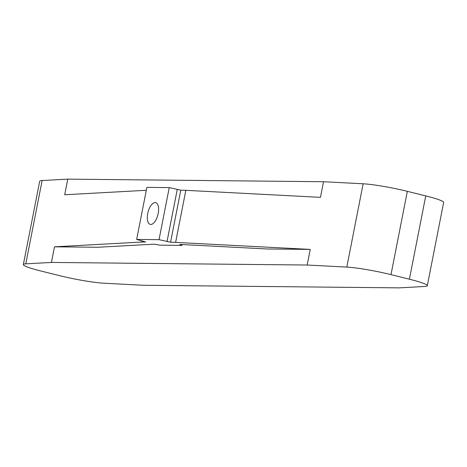 <?xml version="1.0" encoding="UTF-8"?>
<svg xmlns="http://www.w3.org/2000/svg" width="467" height="467" viewBox="0 0 467 467"><rect width="100%" height="100%" fill="white"/><g stroke="black" fill="none" stroke-linecap="round" stroke-linejoin="round"><path stroke-width="0.7" d="M150.806 224.452A11.19 5.108 -76.1 0 0 158.05 214.16A11.19 5.108 -76.1 0 0 155.645 202.655A11.19 5.108 -76.1 0 0 155.097 202.585A11.19 5.108 -76.1 0 0 147.852 212.876A11.19 5.108 -76.1 0 0 150.257 224.382A11.19 5.108 -76.1 0 0 150.806 224.452M151.331 244.323L97.755 247.259L54.487 246.821L141.618 242.052A85.28 8.172 11.1 0 1 145.698 241.976L136.656 239.437L159.037 239.664L170.566 242.227A85.28 8.172 -168.9 0 1 175.621 242.396L310.246 249.407L266.978 248.969L184.196 244.655A74.621 7.151 11.1 0 0 179.772 244.51L182.048 245.373L159.673 245.146L154.904 244.259A74.621 7.151 -168.9 0 0 151.331 244.323M310.246 249.407L307.181 265.028L346.8 267.089A34.78 3.333 11.1 0 1 390.99 274.637L409.401 279.208A34.78 3.333 11.1 0 1 427.305 285.734A34.78 3.333 11.1 0 1 424.877 286.458L399.238 287.865L143.474 285.273L103.861 283.212A34.78 3.333 11.1 0 1 59.665 275.664L41.254 271.094A34.78 3.333 11.1 0 1 23.35 264.567L39.695 181.266A34.78 3.333 11.1 0 1 42.123 180.542L67.762 179.135L323.526 181.727L320.461 197.343L185.837 190.332A85.28 8.172 -168.9 0 0 180.776 190.162L169.247 187.6L159.037 239.664M67.762 179.135L64.703 194.757L146.299 190.291M136.656 239.437L146.871 187.372L169.247 187.6M23.35 264.567A34.78 3.333 11.1 0 1 25.778 263.843L51.423 262.436L307.181 265.028M54.487 246.821L51.423 262.436M182.206 244.568L182.048 245.373M323.526 181.727L363.139 183.788A34.78 3.333 11.1 0 1 407.335 191.336L425.746 195.907A34.78 3.333 11.1 0 1 443.65 202.433L427.305 285.734M42.123 180.542L25.778 263.843M141.875 240.733L141.618 242.052M407.335 191.336L390.99 274.637M425.746 195.907L409.401 279.208M363.139 183.788L346.8 267.089M185.837 190.332L175.621 242.396M180.776 190.162L170.566 242.227M177.232 189.579L167.017 241.643M180.933 244.533L180.828 245.07"/></g></svg>
